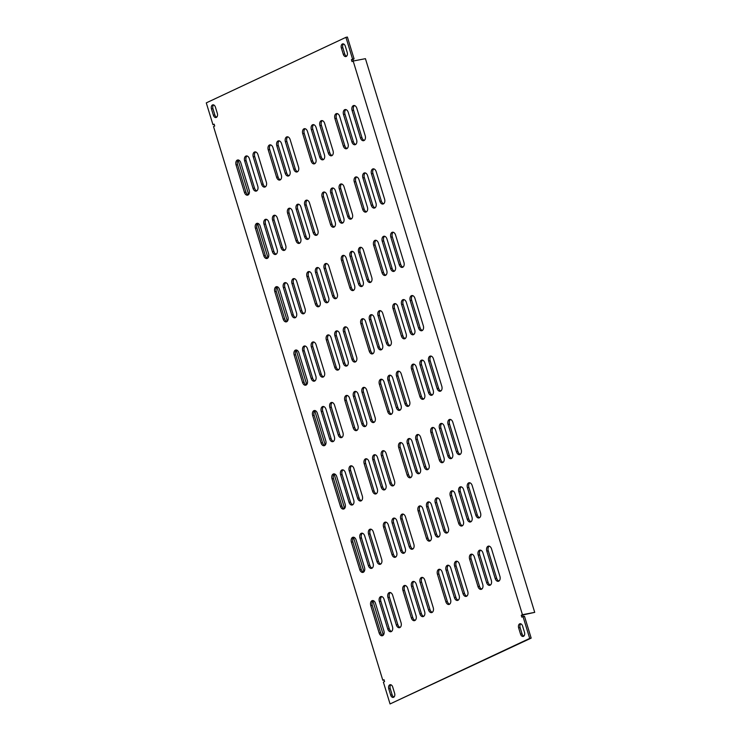 <?xml version="1.0" encoding="UTF-8"?>
<svg xmlns="http://www.w3.org/2000/svg" width="741" height="741" viewBox="0 0 741 741"><rect width="100%" height="100%" fill="white"/><g stroke="black" fill="none" stroke-linecap="round" stroke-linejoin="round"><path stroke-width="1.11" d="M351.493 218.836A3.946 2.556 79.1 0 1 349.159 216.103L340.767 188.668A3.946 2.556 79.1 0 1 341.684 184M323.53 159.519A3.946 2.556 79.1 0 1 321.196 156.786L312.813 129.351A3.946 2.556 79.1 0 1 313.721 124.683M314.944 163.548A3.946 2.556 79.1 0 1 312.609 160.816L304.218 133.38A3.946 2.556 79.1 0 1 305.135 128.712M370.861 282.182A3.946 2.556 79.1 0 1 368.527 279.45L360.135 252.014A3.946 2.556 79.1 0 1 361.052 247.346M385.848 275.152A3.946 2.556 79.1 0 1 383.514 272.41L375.122 244.984A3.946 2.556 79.1 0 1 376.039 240.306M413.811 334.469A3.946 2.556 79.1 0 1 411.477 331.727L403.085 304.301A3.946 2.556 79.1 0 1 404.002 299.623M422.398 330.43A3.946 2.556 79.1 0 1 420.064 327.698L411.681 300.262A3.946 2.556 79.1 0 1 412.589 295.594M405.216 338.498A3.946 2.556 79.1 0 1 402.882 335.766L394.49 308.33A3.946 2.556 79.1 0 1 395.407 303.662M375.076 207.767A3.946 2.556 79.1 0 1 372.742 205.035L364.35 177.599A3.946 2.556 79.1 0 1 365.267 172.931M364.294 140.382A3.946 2.556 79.1 0 1 361.96 137.65L353.577 110.214A3.946 2.556 79.1 0 1 354.485 105.546M347.112 148.45A3.946 2.556 79.1 0 1 344.778 145.718L336.386 118.282A3.946 2.556 79.1 0 1 337.303 113.614M332.125 155.48A3.946 2.556 79.1 0 1 329.791 152.748L321.399 125.312A3.946 2.556 79.1 0 1 322.316 120.644M383.662 203.738A3.946 2.556 79.1 0 1 381.328 200.996L372.945 173.561A3.946 2.556 79.1 0 1 373.853 168.892M366.48 211.796A3.946 2.556 79.1 0 1 364.146 209.064L355.754 181.628A3.946 2.556 79.1 0 1 356.671 176.96M394.444 271.113A3.946 2.556 79.1 0 1 392.109 268.381L383.718 240.945A3.946 2.556 79.1 0 1 384.635 236.277M403.03 267.084A3.946 2.556 79.1 0 1 400.696 264.352L392.313 236.916A3.946 2.556 79.1 0 1 393.221 232.248M353.679 290.25A3.946 2.556 79.1 0 1 351.345 287.517L342.953 260.082A3.946 2.556 79.1 0 1 343.87 255.413M381.634 349.567A3.946 2.556 79.1 0 1 379.299 346.834L370.917 319.399A3.946 2.556 79.1 0 1 371.825 314.73M373.047 353.596A3.946 2.556 79.1 0 1 370.713 350.864L362.321 323.428A3.946 2.556 79.1 0 1 363.238 318.76M342.898 222.865A3.946 2.556 79.1 0 1 340.564 220.133L332.181 192.697A3.946 2.556 79.1 0 1 333.089 188.029M390.229 345.538A3.946 2.556 79.1 0 1 387.895 342.796L379.503 315.36A3.946 2.556 79.1 0 1 380.42 310.692M334.311 226.903A3.946 2.556 79.1 0 1 331.977 224.162L323.585 196.726A3.946 2.556 79.1 0 1 324.502 192.058M362.266 286.221A3.946 2.556 79.1 0 1 359.931 283.479L351.549 256.043A3.946 2.556 79.1 0 1 352.457 251.375M355.708 144.421A3.946 2.556 79.1 0 1 353.374 141.679L344.982 114.244A3.946 2.556 79.1 0 1 345.899 109.575M395.768 557A3.946 2.556 79.1 0 1 393.434 554.268L385.042 526.832A3.946 2.556 79.1 0 1 385.959 522.164M423.732 616.317A3.946 2.556 79.1 0 1 421.388 613.585L413.006 586.15A3.946 2.556 79.1 0 1 413.913 581.481M432.318 612.288A3.946 2.556 79.1 0 1 429.984 609.556L421.601 582.12A3.946 2.556 79.1 0 1 422.509 577.452M376.4 493.654A3.946 2.556 79.1 0 1 374.066 490.922L365.674 463.486A3.946 2.556 79.1 0 1 366.591 458.818M361.413 500.694A3.946 2.556 79.1 0 1 359.079 497.952L350.688 470.516A3.946 2.556 79.1 0 1 351.605 465.848M333.45 441.377A3.946 2.556 79.1 0 1 331.116 438.635L322.733 411.199A3.946 2.556 79.1 0 1 323.641 406.531M324.864 445.406A3.946 2.556 79.1 0 1 322.52 442.673L314.138 415.238A3.946 2.556 79.1 0 1 315.045 410.57M342.046 437.338A3.946 2.556 79.1 0 1 339.711 434.606L331.32 407.17A3.946 2.556 79.1 0 1 332.237 402.502M372.186 568.069A3.946 2.556 79.1 0 1 369.852 565.337L361.469 537.901A3.946 2.556 79.1 0 1 362.377 533.233M382.967 635.454A3.946 2.556 79.1 0 1 380.624 632.721L372.241 605.286A3.946 2.556 79.1 0 1 373.149 600.618M400.149 627.386A3.946 2.556 79.1 0 1 397.815 624.654L389.423 597.218A3.946 2.556 79.1 0 1 390.34 592.55M415.136 620.356A3.946 2.556 79.1 0 1 412.802 617.614L404.41 590.188A3.946 2.556 79.1 0 1 405.327 585.52M363.599 572.108A3.946 2.556 79.1 0 1 361.256 569.366L352.873 541.93A3.946 2.556 79.1 0 1 353.781 537.262M380.781 564.04A3.946 2.556 79.1 0 1 378.447 561.308L370.055 533.872A3.946 2.556 79.1 0 1 370.972 529.204M352.818 504.723A3.946 2.556 79.1 0 1 350.484 501.99L342.101 474.555A3.946 2.556 79.1 0 1 343.009 469.887M344.232 508.752A3.946 2.556 79.1 0 1 341.888 506.02L333.506 478.584A3.946 2.556 79.1 0 1 334.413 473.916M393.582 485.587A3.946 2.556 79.1 0 1 391.248 482.854L382.865 455.419A3.946 2.556 79.1 0 1 383.773 450.75M365.628 426.27A3.946 2.556 79.1 0 1 363.285 423.537L354.902 396.102A3.946 2.556 79.1 0 1 355.81 391.433M374.214 422.24A3.946 2.556 79.1 0 1 371.88 419.508L363.498 392.072A3.946 2.556 79.1 0 1 364.405 387.404M404.364 552.971A3.946 2.556 79.1 0 1 402.02 550.239L393.638 522.803A3.946 2.556 79.1 0 1 394.545 518.135M357.032 430.308A3.946 2.556 79.1 0 1 354.698 427.566L346.306 400.131A3.946 2.556 79.1 0 1 347.223 395.462M412.95 548.942A3.946 2.556 79.1 0 1 410.616 546.2L402.233 518.765A3.946 2.556 79.1 0 1 403.141 514.097M384.996 489.625A3.946 2.556 79.1 0 1 382.652 486.883L374.27 459.448A3.946 2.556 79.1 0 1 375.178 454.779M391.554 631.425A3.946 2.556 79.1 0 1 389.22 628.683L380.837 601.247A3.946 2.556 79.1 0 1 381.745 596.579M353.364 60.984L352.892 59.428L354.068 58.872L347.399 37.05L345.927 37.337L206.285 102.879L212.954 124.701L214.14 124.145L214.705 126.016L213.528 126.572L382.81 680.257L383.986 679.701L384.56 681.572L383.384 682.128L390.053 703.95L529.695 638.409L523.026 616.586L521.84 617.142L521.275 615.271L522.451 614.715L353.17 61.031L351.994 61.577L351.419 59.706L352.596 59.16L345.927 37.337M523.22 616.549L522.738 614.984L534.715 612.362L522.451 614.715M390.053 703.95L531.167 638.121L524.498 616.299L523.026 616.586M343.491 43.941A3.288 2.13 -100.9 0 0 342.842 47.748L344.75 53.982A3.288 2.13 -100.9 0 0 346.556 56.223M520.775 623.82A3.288 2.13 -100.9 0 0 520.126 627.618L522.034 633.851A3.288 2.13 -100.9 0 0 523.85 636.093M390.887 684.777A3.288 2.13 -100.9 0 0 390.238 688.584L392.146 694.817A3.288 2.13 -100.9 0 0 393.962 697.059M213.603 104.907A3.288 2.13 -100.9 0 0 212.954 108.705L214.862 114.948A3.288 2.13 -100.9 0 0 216.668 117.18M247.04 155.981A3.946 2.556 -100.9 0 0 246.123 160.649L254.515 188.084A3.946 2.556 -100.9 0 0 256.849 190.817M317.945 267.575A3.946 2.556 -100.9 0 0 317.037 272.243L325.419 299.679A3.946 2.556 -100.9 0 0 327.754 302.411M307.172 200.19A3.946 2.556 -100.9 0 0 306.255 204.859L314.647 232.294A3.946 2.556 -100.9 0 0 316.981 235.036M328.726 334.96A3.946 2.556 -100.9 0 0 327.809 339.628L336.201 367.064A3.946 2.556 -100.9 0 0 338.535 369.796M298.577 204.229A3.946 2.556 -100.9 0 0 297.669 208.897L306.052 236.333A3.946 2.556 -100.9 0 0 308.386 239.065M345.908 326.892A3.946 2.556 -100.9 0 0 344.991 331.56L353.383 358.996A3.946 2.556 -100.9 0 0 355.717 361.728M337.312 330.931A3.946 2.556 -100.9 0 0 336.405 335.599L344.787 363.025A3.946 2.556 -100.9 0 0 347.121 365.767M326.54 263.546A3.946 2.556 -100.9 0 0 325.623 268.214L334.015 295.65A3.946 2.556 -100.9 0 0 336.349 298.382M277.18 286.711A3.946 2.556 -100.9 0 0 276.273 291.38L284.655 318.815A3.946 2.556 -100.9 0 0 286.989 321.548M285.776 282.673A3.946 2.556 -100.9 0 0 284.859 287.341L293.251 314.777A3.946 2.556 -100.9 0 0 295.585 317.519M275.004 215.298A3.946 2.556 -100.9 0 0 274.087 219.966L282.478 247.401A3.946 2.556 -100.9 0 0 284.813 250.134M257.812 223.356A3.946 2.556 -100.9 0 0 256.905 228.024L265.287 255.46A3.946 2.556 -100.9 0 0 267.621 258.201M270.622 144.912A3.946 2.556 -100.9 0 0 269.705 149.58L278.097 177.016A3.946 2.556 -100.9 0 0 280.431 179.748M255.636 151.942A3.946 2.556 -100.9 0 0 254.719 156.61L263.111 184.046A3.946 2.556 -100.9 0 0 265.445 186.788M238.445 160.01A3.946 2.556 -100.9 0 0 237.537 164.678L245.919 192.114A3.946 2.556 -100.9 0 0 248.254 194.846M266.408 219.327A3.946 2.556 -100.9 0 0 265.491 223.995L273.883 251.431A3.946 2.556 -100.9 0 0 276.217 254.163M313.739 341.99A3.946 2.556 -100.9 0 0 312.822 346.658L321.214 374.094A3.946 2.556 -100.9 0 0 323.548 376.836M296.548 350.058A3.946 2.556 -100.9 0 0 295.64 354.726L304.023 382.161A3.946 2.556 -100.9 0 0 306.357 384.903M305.144 346.028A3.946 2.556 -100.9 0 0 304.227 350.697L312.619 378.132A3.946 2.556 -100.9 0 0 314.953 380.865M294.372 278.644A3.946 2.556 -100.9 0 0 293.455 283.312L301.846 310.748A3.946 2.556 -100.9 0 0 304.18 313.48M309.358 271.614A3.946 2.556 -100.9 0 0 308.441 276.282L316.833 303.717A3.946 2.556 -100.9 0 0 319.167 306.45M287.804 136.844A3.946 2.556 -100.9 0 0 286.887 141.512L295.279 168.948A3.946 2.556 -100.9 0 0 297.613 171.68M279.209 140.873A3.946 2.556 -100.9 0 0 278.301 145.542L286.684 172.977A3.946 2.556 -100.9 0 0 289.018 175.719M289.99 208.258A3.946 2.556 -100.9 0 0 289.073 212.926L297.465 240.362A3.946 2.556 -100.9 0 0 299.799 243.094M480.603 550.183A3.946 2.556 -100.9 0 0 479.686 554.852L488.078 582.287A3.946 2.556 -100.9 0 0 490.412 585.019M409.69 438.589A3.946 2.556 -100.9 0 0 408.782 443.257L417.164 470.692A3.946 2.556 -100.9 0 0 419.508 473.425M420.471 505.964A3.946 2.556 -100.9 0 0 419.554 510.632L427.946 538.068A3.946 2.556 -100.9 0 0 430.28 540.81M398.917 371.204A3.946 2.556 -100.9 0 0 398.01 375.872L406.392 403.308A3.946 2.556 -100.9 0 0 408.726 406.04M429.058 501.935A3.946 2.556 -100.9 0 0 428.15 506.603L436.532 534.039A3.946 2.556 -100.9 0 0 438.876 536.771M381.735 379.272A3.946 2.556 -100.9 0 0 380.818 383.94L389.21 411.375A3.946 2.556 -100.9 0 0 391.544 414.108M390.322 375.233A3.946 2.556 -100.9 0 0 389.414 379.901L397.797 407.337A3.946 2.556 -100.9 0 0 400.14 410.069M401.103 442.618A3.946 2.556 -100.9 0 0 400.186 447.286L408.578 474.722A3.946 2.556 -100.9 0 0 410.912 477.454M450.454 419.452A3.946 2.556 -100.9 0 0 449.546 424.121L457.929 451.556A3.946 2.556 -100.9 0 0 460.272 454.289M441.868 423.481A3.946 2.556 -100.9 0 0 440.951 428.15L449.342 455.585A3.946 2.556 -100.9 0 0 451.677 458.327M452.64 490.866A3.946 2.556 -100.9 0 0 451.732 495.534L460.115 522.97A3.946 2.556 -100.9 0 0 462.449 525.702M469.822 482.799A3.946 2.556 -100.9 0 0 468.914 487.467L477.297 514.902A3.946 2.556 -100.9 0 0 479.64 517.644M457.021 561.252A3.946 2.556 -100.9 0 0 456.113 565.92L464.496 593.356A3.946 2.556 -100.9 0 0 466.83 596.088M472.008 554.212A3.946 2.556 -100.9 0 0 471.1 558.89L479.483 586.316A3.946 2.556 -100.9 0 0 481.817 589.058M489.19 546.154A3.946 2.556 -100.9 0 0 488.282 550.822L496.665 578.258A3.946 2.556 -100.9 0 0 499.008 580.99M461.235 486.837A3.946 2.556 -100.9 0 0 460.318 491.505L468.71 518.941A3.946 2.556 -100.9 0 0 471.044 521.673M413.904 364.164A3.946 2.556 -100.9 0 0 412.996 368.833L421.379 396.268A3.946 2.556 -100.9 0 0 423.713 399.01M431.086 356.097A3.946 2.556 -100.9 0 0 430.178 360.774L438.561 388.201A3.946 2.556 -100.9 0 0 440.904 390.942M422.5 360.135A3.946 2.556 -100.9 0 0 421.583 364.804L429.975 392.239A3.946 2.556 -100.9 0 0 432.309 394.972M433.272 427.52A3.946 2.556 -100.9 0 0 432.364 432.188L440.747 459.624A3.946 2.556 -100.9 0 0 443.081 462.356M418.285 434.55A3.946 2.556 -100.9 0 0 417.378 439.218L425.76 466.654A3.946 2.556 -100.9 0 0 428.094 469.386M439.839 569.32A3.946 2.556 -100.9 0 0 438.922 573.988L447.314 601.423A3.946 2.556 -100.9 0 0 449.648 604.156M448.425 565.281A3.946 2.556 -100.9 0 0 447.518 569.949L455.9 597.385A3.946 2.556 -100.9 0 0 458.244 600.127M437.653 497.906A3.946 2.556 -100.9 0 0 436.745 502.574L445.128 530A3.946 2.556 -100.9 0 0 447.462 532.742M339.295 188.946L347.686 216.381A3.946 2.556 -100.9 0 0 350.789 219.141A3.946 2.556 -100.9 0 0 352.41 214.168L344.019 186.732A3.946 2.556 -100.9 0 0 340.916 183.972A3.946 2.556 -100.9 0 0 339.295 188.946L340.767 188.668M311.34 129.629L319.723 157.064A3.946 2.556 -100.9 0 0 322.826 159.824A3.946 2.556 -100.9 0 0 324.447 154.85L316.055 127.415A3.946 2.556 -100.9 0 0 312.952 124.655A3.946 2.556 -100.9 0 0 311.34 129.629L312.813 129.351M302.745 133.667L311.137 161.093A3.946 2.556 -100.9 0 0 314.24 163.863A3.946 2.556 -100.9 0 0 315.851 158.88L307.469 131.444A3.946 2.556 -100.9 0 0 304.366 128.684A3.946 2.556 -100.9 0 0 302.745 133.667L304.218 133.38M358.663 252.292L367.054 279.728A3.946 2.556 -100.9 0 0 370.157 282.497A3.946 2.556 -100.9 0 0 371.778 277.514L363.386 250.078A3.946 2.556 -100.9 0 0 360.283 247.318A3.946 2.556 -100.9 0 0 358.663 252.292L360.135 252.014M373.649 245.262L382.041 272.697A3.946 2.556 -100.9 0 0 385.144 275.457A3.946 2.556 -100.9 0 0 386.765 270.484L378.373 243.048A3.946 2.556 -100.9 0 0 375.27 240.279A3.946 2.556 -100.9 0 0 373.649 245.262L375.122 244.984M401.613 304.579L410.005 332.014A3.946 2.556 -100.9 0 0 413.108 334.775A3.946 2.556 -100.9 0 0 414.719 329.801L406.337 302.365A3.946 2.556 -100.9 0 0 403.234 299.596A3.946 2.556 -100.9 0 0 401.613 304.579L403.085 304.301M410.208 300.55L418.591 327.985A3.946 2.556 -100.9 0 0 421.694 330.745A3.946 2.556 -100.9 0 0 423.315 325.762L414.923 298.327A3.946 2.556 -100.9 0 0 411.82 295.566A3.946 2.556 -100.9 0 0 410.208 300.55L411.681 300.262M393.017 308.608L401.409 336.043A3.946 2.556 -100.9 0 0 404.512 338.813A3.946 2.556 -100.9 0 0 406.133 333.83L397.741 306.394A3.946 2.556 -100.9 0 0 394.638 303.634A3.946 2.556 -100.9 0 0 393.017 308.608L394.49 308.33M362.877 177.877L371.269 205.313A3.946 2.556 -100.9 0 0 374.372 208.082A3.946 2.556 -100.9 0 0 375.983 203.099L367.601 175.663A3.946 2.556 -100.9 0 0 364.498 172.903A3.946 2.556 -100.9 0 0 362.877 177.877L364.35 177.599M352.105 110.492L360.487 137.928A3.946 2.556 -100.9 0 0 363.59 140.697A3.946 2.556 -100.9 0 0 365.211 135.714L356.819 108.279A3.946 2.556 -100.9 0 0 353.716 105.518A3.946 2.556 -100.9 0 0 352.105 110.492L353.577 110.214M334.913 118.56L343.305 145.996A3.946 2.556 -100.9 0 0 346.408 148.765A3.946 2.556 -100.9 0 0 348.029 143.782L339.637 116.346A3.946 2.556 -100.9 0 0 336.534 113.586A3.946 2.556 -100.9 0 0 334.913 118.56L336.386 118.282M319.927 125.599L328.319 153.035A3.946 2.556 -100.9 0 0 331.422 155.795A3.946 2.556 -100.9 0 0 333.042 150.812L324.651 123.386A3.946 2.556 -100.9 0 0 321.548 120.616A3.946 2.556 -100.9 0 0 319.927 125.599L321.399 125.312M371.473 173.848L379.855 201.283A3.946 2.556 -100.9 0 0 382.958 204.044A3.946 2.556 -100.9 0 0 384.579 199.07L376.187 171.634A3.946 2.556 -100.9 0 0 373.084 168.865A3.946 2.556 -100.9 0 0 371.473 173.848L372.945 173.561M354.281 181.916L362.673 209.351A3.946 2.556 -100.9 0 0 365.776 212.111A3.946 2.556 -100.9 0 0 367.397 207.128L359.005 179.692A3.946 2.556 -100.9 0 0 355.902 176.932A3.946 2.556 -100.9 0 0 354.281 181.916L355.754 181.628M382.245 241.233L390.637 268.668A3.946 2.556 -100.9 0 0 393.74 271.428A3.946 2.556 -100.9 0 0 395.351 266.445L386.969 239.01A3.946 2.556 -100.9 0 0 383.866 236.249A3.946 2.556 -100.9 0 0 382.245 241.233L383.718 240.945M390.84 237.194L399.223 264.63A3.946 2.556 -100.9 0 0 402.326 267.399A3.946 2.556 -100.9 0 0 403.947 262.416L395.555 234.98A3.946 2.556 -100.9 0 0 392.452 232.22A3.946 2.556 -100.9 0 0 390.84 237.194L392.313 236.916M341.481 260.36L349.872 287.795A3.946 2.556 -100.9 0 0 352.975 290.565A3.946 2.556 -100.9 0 0 354.587 285.581L346.204 258.146A3.946 2.556 -100.9 0 0 343.102 255.386A3.946 2.556 -100.9 0 0 341.481 260.36L342.953 260.082M369.444 319.677L377.827 347.112A3.946 2.556 -100.9 0 0 380.93 349.882A3.946 2.556 -100.9 0 0 382.551 344.898L374.159 317.463A3.946 2.556 -100.9 0 0 371.056 314.703A3.946 2.556 -100.9 0 0 369.444 319.677L370.917 319.399M360.848 323.715L369.24 351.151A3.946 2.556 -100.9 0 0 372.343 353.911A3.946 2.556 -100.9 0 0 373.955 348.928L365.572 321.492A3.946 2.556 -100.9 0 0 362.469 318.732A3.946 2.556 -100.9 0 0 360.848 323.715L362.321 323.428M330.708 192.975L339.091 220.41A3.946 2.556 -100.9 0 0 342.194 223.18A3.946 2.556 -100.9 0 0 343.815 218.197L335.423 190.761A3.946 2.556 -100.9 0 0 332.32 188.001A3.946 2.556 -100.9 0 0 330.708 192.975L332.181 192.697M378.03 315.647L386.422 343.083A3.946 2.556 -100.9 0 0 389.525 345.843A3.946 2.556 -100.9 0 0 391.146 340.869L382.754 313.434A3.946 2.556 -100.9 0 0 379.651 310.664A3.946 2.556 -100.9 0 0 378.03 315.647L379.503 315.36M322.113 197.013L330.505 224.449A3.946 2.556 -100.9 0 0 333.607 227.209A3.946 2.556 -100.9 0 0 335.219 222.235L326.837 194.8A3.946 2.556 -100.9 0 0 323.734 192.03A3.946 2.556 -100.9 0 0 322.113 197.013L323.585 196.726M350.076 256.33L358.459 283.766A3.946 2.556 -100.9 0 0 361.562 286.526A3.946 2.556 -100.9 0 0 363.183 281.552L354.791 254.117A3.946 2.556 -100.9 0 0 351.688 251.347A3.946 2.556 -100.9 0 0 350.076 256.33L351.549 256.043M343.509 114.531L351.901 141.966A3.946 2.556 -100.9 0 0 355.004 144.727A3.946 2.556 -100.9 0 0 356.616 139.753L348.233 112.317A3.946 2.556 -100.9 0 0 345.13 109.548A3.946 2.556 -100.9 0 0 343.509 114.531L344.982 114.244M459.151 595.458A3.946 2.556 79.1 0 1 457.54 600.432A3.946 2.556 79.1 0 1 454.437 597.672L446.045 570.237A3.946 2.556 79.1 0 1 447.657 565.253A3.946 2.556 79.1 0 1 450.769 568.023L459.151 595.458M429.011 464.718A3.946 2.556 79.1 0 1 427.39 469.701A3.946 2.556 79.1 0 1 424.287 466.941L415.905 439.506A3.946 2.556 79.1 0 1 417.516 434.522A3.946 2.556 79.1 0 1 420.619 437.283L429.011 464.718M433.216 390.303A3.946 2.556 79.1 0 1 431.605 395.286A3.946 2.556 79.1 0 1 428.502 392.517L420.11 365.081A3.946 2.556 79.1 0 1 421.731 360.107A3.946 2.556 79.1 0 1 424.834 362.868L433.216 390.303M424.63 394.342A3.946 2.556 79.1 0 1 423.009 399.316A3.946 2.556 79.1 0 1 419.906 396.555L411.524 369.12A3.946 2.556 79.1 0 1 413.135 364.137A3.946 2.556 79.1 0 1 416.238 366.906L424.63 394.342M499.916 576.322A3.946 2.556 79.1 0 1 498.304 581.305A3.946 2.556 79.1 0 1 495.201 578.536L486.809 551.1A3.946 2.556 79.1 0 1 488.43 546.126A3.946 2.556 79.1 0 1 491.533 548.886L499.916 576.322M467.747 591.42A3.946 2.556 79.1 0 1 466.126 596.403A3.946 2.556 79.1 0 1 463.023 593.634L454.641 566.198A3.946 2.556 79.1 0 1 456.252 561.224A3.946 2.556 79.1 0 1 459.355 563.984L467.747 591.42M463.366 521.034A3.946 2.556 79.1 0 1 461.745 526.017A3.946 2.556 79.1 0 1 458.642 523.257L450.259 495.822A3.946 2.556 79.1 0 1 451.871 490.838A3.946 2.556 79.1 0 1 454.974 493.599L463.366 521.034M461.18 449.62A3.946 2.556 79.1 0 1 459.568 454.603A3.946 2.556 79.1 0 1 456.465 451.834L448.073 424.398A3.946 2.556 79.1 0 1 449.694 419.425A3.946 2.556 79.1 0 1 452.797 422.185L461.18 449.62M401.048 405.401A3.946 2.556 79.1 0 1 399.436 410.384A3.946 2.556 79.1 0 1 396.333 407.624L387.941 380.189A3.946 2.556 79.1 0 1 389.553 375.205A3.946 2.556 79.1 0 1 392.665 377.975L401.048 405.401M439.784 532.103A3.946 2.556 79.1 0 1 438.172 537.086A3.946 2.556 79.1 0 1 435.069 534.317L426.677 506.881A3.946 2.556 79.1 0 1 428.289 501.907A3.946 2.556 79.1 0 1 431.401 504.667L439.784 532.103M431.188 536.141A3.946 2.556 79.1 0 1 429.576 541.115A3.946 2.556 79.1 0 1 426.473 538.355L418.081 510.92A3.946 2.556 79.1 0 1 419.702 505.936A3.946 2.556 79.1 0 1 422.805 508.706L431.188 536.141M491.329 580.351A3.946 2.556 79.1 0 1 489.708 585.334A3.946 2.556 79.1 0 1 486.605 582.574L478.214 555.139A3.946 2.556 79.1 0 1 479.835 550.155A3.946 2.556 79.1 0 1 482.937 552.916L491.329 580.351M276.828 145.829A3.946 2.556 79.1 0 1 278.44 140.846A3.946 2.556 79.1 0 1 281.543 143.615L289.935 171.051A3.946 2.556 79.1 0 1 288.314 176.025A3.946 2.556 79.1 0 1 285.211 173.264L276.828 145.829L278.301 145.542M306.969 276.56A3.946 2.556 79.1 0 1 308.589 271.586A3.946 2.556 79.1 0 1 311.692 274.346L320.075 301.782A3.946 2.556 79.1 0 1 318.463 306.755A3.946 2.556 79.1 0 1 315.36 303.995L306.969 276.56L308.441 276.282M302.754 350.975A3.946 2.556 79.1 0 1 304.375 346.001A3.946 2.556 79.1 0 1 307.478 348.761L315.87 376.196A3.946 2.556 79.1 0 1 314.249 381.18A3.946 2.556 79.1 0 1 311.146 378.41L302.754 350.975L304.227 350.697M311.35 346.945A3.946 2.556 79.1 0 1 312.971 341.962A3.946 2.556 79.1 0 1 316.074 344.732L324.456 372.167A3.946 2.556 79.1 0 1 322.844 377.141A3.946 2.556 79.1 0 1 319.741 374.381L311.35 346.945L312.822 346.658M236.064 164.965A3.946 2.556 79.1 0 1 237.676 159.982A3.946 2.556 79.1 0 1 240.779 162.742L249.171 190.178A3.946 2.556 79.1 0 1 247.55 195.161A3.946 2.556 79.1 0 1 244.447 192.401L236.064 164.965L237.537 164.678M268.233 149.858A3.946 2.556 79.1 0 1 269.854 144.884A3.946 2.556 79.1 0 1 272.957 147.644L281.339 175.08A3.946 2.556 79.1 0 1 279.728 180.063A3.946 2.556 79.1 0 1 276.625 177.294L268.233 149.858L269.705 149.58M272.614 220.244A3.946 2.556 79.1 0 1 274.235 215.27A3.946 2.556 79.1 0 1 277.338 218.03L285.72 245.466A3.946 2.556 79.1 0 1 284.109 250.439A3.946 2.556 79.1 0 1 281.006 247.679L272.614 220.244L274.087 219.966M274.8 291.658A3.946 2.556 79.1 0 1 276.412 286.684A3.946 2.556 79.1 0 1 279.514 289.444L287.906 316.879A3.946 2.556 79.1 0 1 286.285 321.863A3.946 2.556 79.1 0 1 283.182 319.093L274.8 291.658L276.273 291.38M334.932 335.877A3.946 2.556 79.1 0 1 336.544 330.894A3.946 2.556 79.1 0 1 339.647 333.663L348.038 361.099A3.946 2.556 79.1 0 1 346.418 366.073A3.946 2.556 79.1 0 1 343.315 363.312L334.932 335.877L336.405 335.599M296.196 209.175A3.946 2.556 79.1 0 1 297.808 204.201A3.946 2.556 79.1 0 1 300.911 206.961L309.303 234.397A3.946 2.556 79.1 0 1 307.682 239.38A3.946 2.556 79.1 0 1 304.579 236.611L296.196 209.175L297.669 208.897M304.783 205.146A3.946 2.556 79.1 0 1 306.404 200.163A3.946 2.556 79.1 0 1 309.506 202.932L317.898 230.368A3.946 2.556 79.1 0 1 316.277 235.342A3.946 2.556 79.1 0 1 313.174 232.581L304.783 205.146L306.255 204.859M244.65 160.927A3.946 2.556 79.1 0 1 246.271 155.953A3.946 2.556 79.1 0 1 249.374 158.713L257.766 186.148A3.946 2.556 79.1 0 1 256.145 191.122A3.946 2.556 79.1 0 1 253.042 188.362L244.65 160.927L246.123 160.649M396.685 552.332L388.293 524.897A3.946 2.556 -100.9 0 0 385.19 522.136A3.946 2.556 -100.9 0 0 383.569 527.12L391.961 554.555A3.946 2.556 -100.9 0 0 395.064 557.315A3.946 2.556 -100.9 0 0 396.685 552.332M424.639 611.649L416.257 584.214A3.946 2.556 -100.9 0 0 413.154 581.453A3.946 2.556 -100.9 0 0 411.533 586.437L419.925 613.872A3.946 2.556 -100.9 0 0 423.028 616.632A3.946 2.556 -100.9 0 0 424.639 611.649M433.235 607.62L424.843 580.184A3.946 2.556 -100.9 0 0 421.74 577.424A3.946 2.556 -100.9 0 0 420.128 582.398L428.511 609.834A3.946 2.556 -100.9 0 0 431.614 612.603A3.946 2.556 -100.9 0 0 433.235 607.62M377.308 488.986L368.925 461.55A3.946 2.556 -100.9 0 0 365.822 458.79A3.946 2.556 -100.9 0 0 364.202 463.764L372.593 491.2A3.946 2.556 -100.9 0 0 375.696 493.969A3.946 2.556 -100.9 0 0 377.308 488.986M362.321 496.016L353.939 468.59A3.946 2.556 -100.9 0 0 350.836 465.82A3.946 2.556 -100.9 0 0 349.215 470.804L357.607 498.239A3.946 2.556 -100.9 0 0 360.71 500.999A3.946 2.556 -100.9 0 0 362.321 496.016M334.367 436.699L325.975 409.273A3.946 2.556 -100.9 0 0 322.872 406.503A3.946 2.556 -100.9 0 0 321.261 411.487L329.643 438.922A3.946 2.556 -100.9 0 0 332.746 441.682A3.946 2.556 -100.9 0 0 334.367 436.699M325.771 440.738L317.389 413.302A3.946 2.556 -100.9 0 0 314.277 410.542A3.946 2.556 -100.9 0 0 312.665 415.516L321.048 442.951A3.946 2.556 -100.9 0 0 324.16 445.712A3.946 2.556 -100.9 0 0 325.771 440.738M342.953 432.67L334.571 405.234A3.946 2.556 -100.9 0 0 331.468 402.474A3.946 2.556 -100.9 0 0 329.847 407.448L338.239 434.884A3.946 2.556 -100.9 0 0 341.342 437.653A3.946 2.556 -100.9 0 0 342.953 432.67M373.103 563.401L364.711 535.965A3.946 2.556 -100.9 0 0 361.608 533.205A3.946 2.556 -100.9 0 0 359.996 538.188L368.379 565.615A3.946 2.556 -100.9 0 0 371.482 568.384A3.946 2.556 -100.9 0 0 373.103 563.401M383.875 630.786L375.492 603.35A3.946 2.556 -100.9 0 0 372.38 600.59A3.946 2.556 -100.9 0 0 370.769 605.564L379.16 632.999A3.946 2.556 -100.9 0 0 382.263 635.769A3.946 2.556 -100.9 0 0 383.875 630.786M401.057 622.718L392.674 595.282A3.946 2.556 -100.9 0 0 389.571 592.522A3.946 2.556 -100.9 0 0 387.951 597.505L396.342 624.932A3.946 2.556 -100.9 0 0 399.445 627.701A3.946 2.556 -100.9 0 0 401.057 622.718M416.053 615.688L407.661 588.252A3.946 2.556 -100.9 0 0 404.558 585.483A3.946 2.556 -100.9 0 0 402.937 590.466L411.329 617.901A3.946 2.556 -100.9 0 0 414.432 620.662A3.946 2.556 -100.9 0 0 416.053 615.688M364.507 567.439L356.125 540.004A3.946 2.556 -100.9 0 0 353.012 537.234A3.946 2.556 -100.9 0 0 351.401 542.217L359.793 569.653A3.946 2.556 -100.9 0 0 362.895 572.413A3.946 2.556 -100.9 0 0 364.507 567.439M381.689 559.372L373.307 531.936A3.946 2.556 -100.9 0 0 370.204 529.176A3.946 2.556 -100.9 0 0 368.583 534.15L376.974 561.585A3.946 2.556 -100.9 0 0 380.077 564.346A3.946 2.556 -100.9 0 0 381.689 559.372M353.735 500.055L345.343 472.619A3.946 2.556 -100.9 0 0 342.24 469.859A3.946 2.556 -100.9 0 0 340.628 474.833L349.011 502.268A3.946 2.556 -100.9 0 0 352.114 505.029A3.946 2.556 -100.9 0 0 353.735 500.055M345.139 504.084L336.757 476.648A3.946 2.556 -100.9 0 0 333.645 473.888A3.946 2.556 -100.9 0 0 332.033 478.871L340.425 506.298A3.946 2.556 -100.9 0 0 343.528 509.067A3.946 2.556 -100.9 0 0 345.139 504.084M394.499 480.918L386.107 453.483A3.946 2.556 -100.9 0 0 383.004 450.723A3.946 2.556 -100.9 0 0 381.393 455.696L389.775 483.132A3.946 2.556 -100.9 0 0 392.878 485.901A3.946 2.556 -100.9 0 0 394.499 480.918M366.536 421.601L358.153 394.166A3.946 2.556 -100.9 0 0 355.041 391.405A3.946 2.556 -100.9 0 0 353.429 396.389L361.821 423.815A3.946 2.556 -100.9 0 0 364.924 426.584A3.946 2.556 -100.9 0 0 366.536 421.601M375.131 417.572L366.739 390.137A3.946 2.556 -100.9 0 0 363.636 387.376A3.946 2.556 -100.9 0 0 362.025 392.35L370.407 419.786A3.946 2.556 -100.9 0 0 373.51 422.546A3.946 2.556 -100.9 0 0 375.131 417.572M405.271 548.303L396.889 520.867A3.946 2.556 -100.9 0 0 393.786 518.107A3.946 2.556 -100.9 0 0 392.165 523.081L400.557 550.517A3.946 2.556 -100.9 0 0 403.66 553.286A3.946 2.556 -100.9 0 0 405.271 548.303M357.94 425.64L349.557 398.204A3.946 2.556 -100.9 0 0 346.455 395.435A3.946 2.556 -100.9 0 0 344.834 400.418L353.225 427.853A3.946 2.556 -100.9 0 0 356.328 430.614A3.946 2.556 -100.9 0 0 357.94 425.64M413.867 544.274L405.475 516.838A3.946 2.556 -100.9 0 0 402.372 514.069A3.946 2.556 -100.9 0 0 400.761 519.052L409.143 546.487A3.946 2.556 -100.9 0 0 412.246 549.248A3.946 2.556 -100.9 0 0 413.867 544.274M385.904 484.957L377.521 457.521A3.946 2.556 -100.9 0 0 374.409 454.752A3.946 2.556 -100.9 0 0 372.797 459.735L381.189 487.17A3.946 2.556 -100.9 0 0 384.292 489.931A3.946 2.556 -100.9 0 0 385.904 484.957M392.471 626.756L384.079 599.321A3.946 2.556 -100.9 0 0 380.976 596.551A3.946 2.556 -100.9 0 0 379.364 601.535L387.747 628.97A3.946 2.556 -100.9 0 0 390.85 631.73A3.946 2.556 -100.9 0 0 392.471 626.756M392.702 687.018A3.288 2.13 -100.9 0 0 390.118 684.721A3.288 2.13 -100.9 0 0 388.766 688.871L390.674 695.104A3.288 2.13 -100.9 0 0 393.258 697.401A3.288 2.13 -100.9 0 0 394.61 693.252L392.702 687.018M345.306 46.183A3.288 2.13 -100.9 0 0 342.722 43.876A3.288 2.13 -100.9 0 0 341.369 48.026L343.278 54.26A3.288 2.13 -100.9 0 0 345.862 56.566A3.288 2.13 -100.9 0 0 347.214 52.416L345.306 46.183M520.562 634.139A3.288 2.13 -100.9 0 0 523.146 636.445A3.288 2.13 -100.9 0 0 524.498 632.295L522.59 626.052A3.288 2.13 -100.9 0 0 520.006 623.755A3.288 2.13 -100.9 0 0 518.654 627.905L520.562 634.139L522.034 633.851M215.418 107.149A3.288 2.13 -100.9 0 0 212.834 104.842A3.288 2.13 -100.9 0 0 211.481 108.992L213.389 115.226A3.288 2.13 -100.9 0 0 215.974 117.532A3.288 2.13 -100.9 0 0 217.326 113.382L215.418 107.149M315.564 272.531A3.946 2.556 79.1 0 1 317.176 267.547A3.946 2.556 79.1 0 1 320.279 270.308L328.671 297.743A3.946 2.556 79.1 0 1 327.05 302.726A3.946 2.556 79.1 0 1 323.947 299.966L315.564 272.531L317.037 272.243M326.336 339.906A3.946 2.556 79.1 0 1 327.957 334.932A3.946 2.556 79.1 0 1 331.06 337.692L339.443 365.128A3.946 2.556 79.1 0 1 337.831 370.111A3.946 2.556 79.1 0 1 334.728 367.341L326.336 339.906L327.809 339.628M343.518 331.848A3.946 2.556 79.1 0 1 345.139 326.864A3.946 2.556 79.1 0 1 348.242 329.625L356.634 357.06A3.946 2.556 79.1 0 1 355.013 362.043A3.946 2.556 79.1 0 1 351.91 359.283L343.518 331.848L344.991 331.56M324.15 268.492A3.946 2.556 79.1 0 1 325.771 263.518A3.946 2.556 79.1 0 1 328.874 266.278L337.266 293.714A3.946 2.556 79.1 0 1 335.645 298.697A3.946 2.556 79.1 0 1 332.542 295.928L324.15 268.492L325.623 268.214M283.386 287.628A3.946 2.556 79.1 0 1 285.007 282.645A3.946 2.556 79.1 0 1 288.11 285.415L296.502 312.85A3.946 2.556 79.1 0 1 294.881 317.824A3.946 2.556 79.1 0 1 291.778 315.064L283.386 287.628L284.859 287.341M255.432 228.311A3.946 2.556 79.1 0 1 257.044 223.328A3.946 2.556 79.1 0 1 260.147 226.098L268.538 253.533A3.946 2.556 79.1 0 1 266.917 258.507A3.946 2.556 79.1 0 1 263.815 255.747L255.432 228.311L256.905 228.024M253.246 156.897A3.946 2.556 79.1 0 1 254.867 151.914A3.946 2.556 79.1 0 1 257.97 154.684L266.352 182.11A3.946 2.556 79.1 0 1 264.741 187.093A3.946 2.556 79.1 0 1 261.638 184.333L253.246 156.897L254.719 156.61M264.018 224.282A3.946 2.556 79.1 0 1 265.639 219.299A3.946 2.556 79.1 0 1 268.742 222.059L277.134 249.495A3.946 2.556 79.1 0 1 275.513 254.478A3.946 2.556 79.1 0 1 272.41 251.708L264.018 224.282L265.491 223.995M294.168 355.013A3.946 2.556 79.1 0 1 295.779 350.03A3.946 2.556 79.1 0 1 298.882 352.799L307.274 380.226A3.946 2.556 79.1 0 1 305.653 385.209A3.946 2.556 79.1 0 1 302.55 382.449L294.168 355.013L295.64 354.726M291.982 283.599A3.946 2.556 79.1 0 1 293.603 278.616A3.946 2.556 79.1 0 1 296.706 281.376L305.088 308.812A3.946 2.556 79.1 0 1 303.477 313.795A3.946 2.556 79.1 0 1 300.374 311.025L291.982 283.599L293.455 283.312M285.415 141.8A3.946 2.556 79.1 0 1 287.036 136.816A3.946 2.556 79.1 0 1 290.139 139.577L298.53 167.012A3.946 2.556 79.1 0 1 296.909 171.995A3.946 2.556 79.1 0 1 293.806 169.226L285.415 141.8L286.887 141.512M287.601 213.213A3.946 2.556 79.1 0 1 289.222 208.23A3.946 2.556 79.1 0 1 292.325 211L300.707 238.426A3.946 2.556 79.1 0 1 299.095 243.409A3.946 2.556 79.1 0 1 295.992 240.649L287.601 213.213L289.073 212.926M420.416 468.757A3.946 2.556 79.1 0 1 418.804 473.731A3.946 2.556 79.1 0 1 415.701 470.97L407.309 443.535A3.946 2.556 79.1 0 1 408.921 438.552A3.946 2.556 79.1 0 1 412.033 441.321L420.416 468.757M409.643 401.372A3.946 2.556 79.1 0 1 408.022 406.355A3.946 2.556 79.1 0 1 404.919 403.586L396.537 376.15A3.946 2.556 79.1 0 1 398.149 371.176A3.946 2.556 79.1 0 1 401.252 373.936L409.643 401.372M392.452 409.44A3.946 2.556 79.1 0 1 390.84 414.414A3.946 2.556 79.1 0 1 387.738 411.653L379.346 384.218A3.946 2.556 79.1 0 1 380.967 379.244A3.946 2.556 79.1 0 1 384.07 382.004L392.452 409.44M411.82 472.786A3.946 2.556 79.1 0 1 410.208 477.769A3.946 2.556 79.1 0 1 407.105 475L398.714 447.564A3.946 2.556 79.1 0 1 400.335 442.59A3.946 2.556 79.1 0 1 403.437 445.35L411.82 472.786M452.594 453.659A3.946 2.556 79.1 0 1 450.973 458.633A3.946 2.556 79.1 0 1 447.87 455.872L439.478 428.437A3.946 2.556 79.1 0 1 441.099 423.454A3.946 2.556 79.1 0 1 444.202 426.223L452.594 453.659M480.548 512.976A3.946 2.556 79.1 0 1 478.936 517.95A3.946 2.556 79.1 0 1 475.833 515.19L467.441 487.754A3.946 2.556 79.1 0 1 469.062 482.771A3.946 2.556 79.1 0 1 472.165 485.54L480.548 512.976M482.734 584.39A3.946 2.556 79.1 0 1 481.113 589.364A3.946 2.556 79.1 0 1 478.01 586.603L469.627 559.168A3.946 2.556 79.1 0 1 471.239 554.185A3.946 2.556 79.1 0 1 474.342 556.954L482.734 584.39M471.961 517.005A3.946 2.556 79.1 0 1 470.34 521.988A3.946 2.556 79.1 0 1 467.238 519.219L458.846 491.783A3.946 2.556 79.1 0 1 460.467 486.809A3.946 2.556 79.1 0 1 463.57 489.569L471.961 517.005M441.812 386.274A3.946 2.556 79.1 0 1 440.2 391.248A3.946 2.556 79.1 0 1 437.097 388.488L428.706 361.052A3.946 2.556 79.1 0 1 430.317 356.069A3.946 2.556 79.1 0 1 433.429 358.839L441.812 386.274M443.998 457.688A3.946 2.556 79.1 0 1 442.377 462.671A3.946 2.556 79.1 0 1 439.274 459.902L430.892 432.466A3.946 2.556 79.1 0 1 432.503 427.492A3.946 2.556 79.1 0 1 435.606 430.252L443.998 457.688M450.556 599.488A3.946 2.556 79.1 0 1 448.944 604.471A3.946 2.556 79.1 0 1 445.841 601.701L437.449 574.266A3.946 2.556 79.1 0 1 439.07 569.292A3.946 2.556 79.1 0 1 442.173 572.052L450.556 599.488M448.379 528.074A3.946 2.556 79.1 0 1 446.758 533.048A3.946 2.556 79.1 0 1 443.655 530.287L435.273 502.852A3.946 2.556 79.1 0 1 436.884 497.869A3.946 2.556 79.1 0 1 439.987 500.638L448.379 528.074M534.715 612.362L365.433 58.669L353.17 61.031M529.695 638.409L531.167 638.121M384.079 680.016L382.81 680.257M352.596 59.16L354.068 58.872M212.954 124.701L214.232 124.451M521.275 615.271L522.738 614.984M383.338 635.102L372.871 600.868M363.97 571.756L353.503 537.512M344.602 508.4L334.135 474.166M325.234 445.054L314.768 410.81M306.737 384.551L296.27 350.308M287.369 321.196L276.902 286.962M268.001 257.849L257.535 223.606M248.633 194.494L238.167 160.26M351.419 59.706L352.892 59.428M341.369 48.026L342.842 47.748M343.278 54.26L344.75 53.982M518.654 627.905L520.126 627.618M388.766 688.871L390.238 688.584M390.674 695.104L392.146 694.817M211.481 108.992L212.954 108.705M213.389 115.226L214.862 114.948M389.22 628.683L387.747 628.97M380.837 601.247L379.364 601.535M382.652 486.883L381.189 487.17M374.27 459.448L372.797 459.735M410.616 546.2L409.143 546.487M402.233 518.765L400.761 519.052M354.698 427.566L353.225 427.853M346.306 400.131L344.834 400.418M402.02 550.239L400.557 550.517M393.638 522.803L392.165 523.081M371.88 419.508L370.407 419.786M363.498 392.072L362.025 392.35M363.285 423.537L361.821 423.815M354.902 396.102L353.429 396.389M391.248 482.854L389.775 483.132M382.865 455.419L381.393 455.696M341.888 506.02L340.425 506.298M333.506 478.584L332.033 478.871M350.484 501.99L349.011 502.268M342.101 474.555L340.628 474.833M378.447 561.308L376.974 561.585M370.055 533.872L368.583 534.15M361.256 569.366L359.793 569.653M352.873 541.93L351.401 542.217M412.802 617.614L411.329 617.901M404.41 590.188L402.937 590.466M397.815 624.654L396.342 624.932M389.423 597.218L387.951 597.505M380.624 632.721L379.16 632.999M372.241 605.286L370.769 605.564M369.852 565.337L368.379 565.615M361.469 537.901L359.996 538.188M339.711 434.606L338.239 434.884M331.32 407.17L329.847 407.448M322.52 442.673L321.048 442.951M314.138 415.238L312.665 415.516M331.116 438.635L329.643 438.922M322.733 411.199L321.261 411.487M359.079 497.952L357.607 498.239M350.688 470.516L349.215 470.804M374.066 490.922L372.593 491.2M365.674 463.486L364.202 463.764M429.984 609.556L428.511 609.834M421.601 582.12L420.128 582.398M421.388 613.585L419.925 613.872M413.006 586.15L411.533 586.437M393.434 554.268L391.961 554.555M385.042 526.832L383.569 527.12M254.515 188.084L253.042 188.362M325.419 299.679L323.947 299.966M314.647 232.294L313.174 232.581M336.201 367.064L334.728 367.341M306.052 236.333L304.579 236.611M353.383 358.996L351.91 359.283M344.787 363.025L343.315 363.312M334.015 295.65L332.542 295.928M284.655 318.815L283.182 319.093M293.251 314.777L291.778 315.064M282.478 247.401L281.006 247.679M265.287 255.46L263.815 255.747M278.097 177.016L276.625 177.294M263.111 184.046L261.638 184.333M245.919 192.114L244.447 192.401M273.883 251.431L272.41 251.708M321.214 374.094L319.741 374.381M304.023 382.161L302.55 382.449M312.619 378.132L311.146 378.41M301.846 310.748L300.374 311.025M316.833 303.717L315.36 303.995M295.279 168.948L293.806 169.226M286.684 172.977L285.211 173.264M297.465 240.362L295.992 240.649M488.078 582.287L486.605 582.574M479.686 554.852L478.214 555.139M417.164 470.692L415.701 470.97M408.782 443.257L407.309 443.535M427.946 538.068L426.473 538.355M419.554 510.632L418.081 510.92M406.392 403.308L404.919 403.586M398.01 375.872L396.537 376.15M436.532 534.039L435.069 534.317M428.15 506.603L426.677 506.881M389.21 411.375L387.738 411.653M380.818 383.94L379.346 384.218M397.797 407.337L396.333 407.624M389.414 379.901L387.941 380.189M408.578 474.722L407.105 475M400.186 447.286L398.714 447.564M457.929 451.556L456.465 451.834M449.546 424.121L448.073 424.398M449.342 455.585L447.87 455.872M440.951 428.15L439.478 428.437M460.115 522.97L458.642 523.257M451.732 495.534L450.259 495.822M477.297 514.902L475.833 515.19M468.914 487.467L467.441 487.754M464.496 593.356L463.023 593.634M456.113 565.92L454.641 566.198M479.483 586.316L478.01 586.603M471.1 558.89L469.627 559.168M496.665 578.258L495.201 578.536M488.282 550.822L486.809 551.1M468.71 518.941L467.238 519.219M460.318 491.505L458.846 491.783M421.379 396.268L419.906 396.555M412.996 368.833L411.524 369.12M438.561 388.201L437.097 388.488M430.178 360.774L428.706 361.052M429.975 392.239L428.502 392.517M421.583 364.804L420.11 365.081M440.747 459.624L439.274 459.902M432.364 432.188L430.892 432.466M425.76 466.654L424.287 466.941M417.378 439.218L415.905 439.506M447.314 601.423L445.841 601.701M438.922 573.988L437.449 574.266M455.9 597.385L454.437 597.672M447.518 569.949L446.045 570.237M445.128 530L443.655 530.287M436.745 502.574L435.273 502.852M353.374 141.679L351.901 141.966M359.931 283.479L358.459 283.766M331.977 224.162L330.505 224.449M387.895 342.796L386.422 343.083M340.564 220.133L339.091 220.41M370.713 350.864L369.24 351.151M379.299 346.834L377.827 347.112M351.345 287.517L349.872 287.795M400.696 264.352L399.223 264.63M392.109 268.381L390.637 268.668M364.146 209.064L362.673 209.351M381.328 200.996L379.855 201.283M329.791 152.748L328.319 153.035M344.778 145.718L343.305 145.996M361.96 137.65L360.487 137.928M372.742 205.035L371.269 205.313M402.882 335.766L401.409 336.043M420.064 327.698L418.591 327.985M411.477 331.727L410.005 332.014M383.514 272.41L382.041 272.697M368.527 279.45L367.054 279.728M312.609 160.816L311.137 161.093M321.196 156.786L319.723 157.064M349.159 216.103L347.686 216.381"/></g></svg>
